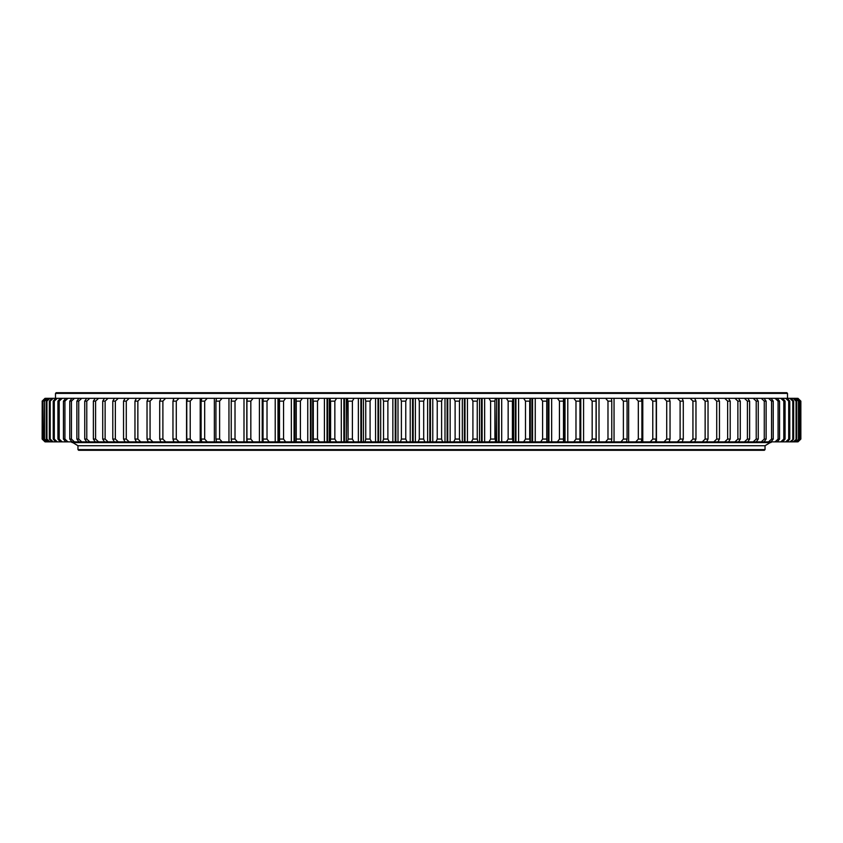 <?xml version="1.0" encoding="UTF-8"?>
<svg xmlns="http://www.w3.org/2000/svg" width="843" height="843" viewBox="0 0 843 843"><rect width="100%" height="100%" fill="white"/><g stroke="black" fill="none" stroke-linecap="round" stroke-linejoin="round"><path stroke-width="1.26" d="M764.327 450.299L78.673 450.299L77.967 449.604L765.033 449.604L764.327 450.299M72.793 442.575L77.967 445.736L765.033 445.736L77.967 445.736L77.967 449.604M770.207 442.575L765.033 445.736L765.033 449.604M56.196 392.701L786.804 392.701L787.51 393.396L55.49 393.396L56.196 392.701M787.51 398.317L787.51 393.396M55.49 398.317L55.49 393.396M436 441.869L437.232 439.066L437.232 401.12L436 398.317L442.564 398.317L441.606 401.12L441.606 439.066L441.606 401.131L437.232 401.131L437.232 439.066L441.606 439.066L442.564 441.869L407 441.869L405.768 439.066L405.768 401.12L401.394 401.131L401.394 439.066L405.768 439.066L405.768 401.131L407 398.317L389.245 398.317L387.885 401.12L383.533 401.131L383.533 439.066L387.885 439.066L387.885 401.131L387.885 439.066L389.245 441.869L382.701 441.869L383.533 439.066L383.533 401.12L382.701 398.317L389.245 398.317M407 441.869L400.436 441.869L401.394 439.066L401.394 401.12L400.436 398.317M365.746 439.066L370.088 439.066L370.088 401.131L365.746 401.131L365.746 439.066L365.746 401.12L365.061 398.317L371.563 398.317L370.088 401.12L370.088 439.066L371.563 441.869L365.061 441.869L365.746 439.066M348.085 439.066L352.395 439.066L352.395 401.131L348.085 401.131L348.085 439.066L347.548 398.317L353.997 398.317L352.395 401.12L352.395 439.066L353.997 441.869L347.548 441.869L348.096 439.066M330.593 439.066L334.85 439.066L334.85 401.131L330.593 401.131L330.593 439.066L330.193 398.317L336.578 398.317L334.85 401.12L334.85 439.066L336.578 441.869L330.193 441.869L330.593 439.066M313.301 439.066L317.505 439.066L317.505 401.131L313.301 401.131L313.301 439.066L313.038 398.317L319.349 398.317L317.505 401.12L317.505 439.066L319.349 441.869L313.038 441.869L313.301 439.066M296.251 439.066L300.393 439.066L300.393 401.131L296.251 401.131L296.251 439.066L296.135 398.317L302.352 398.317L300.393 401.12L300.393 439.066L302.352 441.869L296.135 441.869L296.251 439.066M279.486 439.066L283.554 439.066L283.554 401.131L279.486 401.131L279.486 439.066L279.486 400.594L279.507 441.869L285.608 441.869L283.554 439.066L283.554 401.12L285.608 398.317L279.507 398.317L279.486 401.12M263.027 439.066L267.02 439.066L267.02 401.131L263.027 401.131L263.027 439.066L263.195 441.869L269.18 441.869L267.02 439.066L267.02 401.12L269.18 398.317L263.195 398.317L263.027 401.12M246.925 439.066L250.824 439.066L250.824 401.131L246.925 401.131L246.925 439.066L247.231 441.869L253.09 441.869L250.835 439.066L250.824 401.131L253.09 398.317L247.231 398.317L246.936 401.12M231.224 439.066L235.018 439.066L235.018 401.131L231.224 401.131L231.224 439.066L231.667 441.869L237.368 441.869L235.018 439.066L235.018 401.12L237.368 398.317L231.667 398.317L231.224 401.12M215.934 439.066L219.623 439.066L219.623 401.131L215.934 401.131L215.934 439.066L216.525 441.869L222.067 441.869L219.623 439.066L219.623 401.12L222.067 398.317L216.525 398.317L215.934 401.12M201.108 439.066L204.68 439.066L204.68 401.131L201.108 401.131L201.108 439.066L201.835 441.869L187.641 441.869L186.767 439.066L190.223 439.066L190.223 401.131L186.767 401.131L186.767 439.066M217.209 441.869L207.209 441.869L204.68 439.066L204.68 401.12L207.209 398.317L192.826 398.317L190.223 401.12L190.223 439.066L192.826 441.869M201.108 401.131L201.835 398.317M207.209 441.869L201.835 441.869M186.767 401.131L187.641 398.317L192.826 398.317M172.963 439.066L176.282 439.066L176.282 401.131L172.963 401.131L172.963 439.066L173.964 441.869L160.834 441.869L159.706 439.066L162.889 439.066L162.889 401.131L159.706 401.131L159.706 439.066M187.641 441.869L178.948 441.869L176.282 439.066L176.282 401.12L178.948 398.317L165.618 398.317L162.889 401.12L162.889 439.066L165.618 441.869M172.963 401.131L173.964 398.317M178.948 441.869L173.964 441.869M159.706 401.131L160.834 398.317L165.618 398.317M147.03 439.066L150.065 439.066L150.065 401.131L147.03 401.131L147.03 439.066L148.294 441.869L152.857 441.869L150.075 439.066L150.065 401.131L152.857 398.317L148.294 398.317L147.03 401.12M134.964 439.066L137.852 439.066L137.852 401.131L134.964 401.131L134.964 439.066L136.366 441.869L125.07 441.869L123.552 439.066L126.281 439.066L126.281 401.131L123.542 401.131L123.542 439.066M134.964 401.131L136.366 398.317L140.697 398.317L137.852 401.131M137.852 439.066L140.697 441.869L136.366 441.869M129.169 441.869L126.281 439.066L126.281 401.12L129.169 398.317L118.283 398.317L115.354 401.12L112.793 401.131L112.793 439.066L115.354 439.066L115.354 401.131L115.354 439.066L118.283 441.869L114.427 441.869L112.793 439.066M123.542 401.131L125.07 398.317M112.793 401.131L114.427 398.317L118.283 398.317M102.72 439.066L105.122 439.066L105.122 401.131L102.72 401.131L102.72 439.066L104.479 441.869L95.238 441.869L93.373 439.066L95.586 439.066L95.586 401.131L93.362 401.131L93.362 439.066M114.427 441.869L108.073 441.869L105.122 439.066L105.122 401.12L108.073 398.317L98.568 398.317L95.586 401.12L95.586 439.066L98.568 441.869M102.72 401.131L104.479 398.317M108.073 441.869L104.479 441.869M93.362 401.131L95.238 398.317L98.568 398.317M84.743 439.066L86.776 439.066L86.776 401.131L84.743 401.131L84.743 439.066L86.724 441.869L78.957 441.869L76.871 439.066L78.726 439.066L78.726 401.131L76.871 401.131L76.871 439.066M95.238 441.869L89.79 441.869L86.787 439.066L86.776 401.131L89.79 398.317L81.739 398.317L78.726 401.12L78.726 439.066L81.739 441.869M84.743 401.131L86.724 398.317M89.79 441.869L86.724 441.869M76.871 401.131L78.957 398.317L81.739 398.317M69.769 439.066L71.434 439.066L71.434 401.131L69.769 401.131L69.769 439.066L71.961 441.869L65.733 441.869L63.446 439.066L64.922 439.066L64.922 401.131L63.446 401.131L63.446 439.066M78.957 441.869L74.458 441.869L71.434 439.066L71.434 401.12L74.458 398.317L67.946 398.317L64.922 401.12L64.922 439.066L67.946 441.869M69.769 401.131L71.961 398.317M74.458 441.869L71.961 441.869M63.446 401.131L65.733 398.317L67.946 398.317M57.925 439.066L59.2 439.066L59.2 401.131L57.925 401.131L57.925 439.066L60.306 441.869L55.68 441.869L53.225 439.066L54.3 439.066L54.3 401.131L53.225 401.131L53.225 439.066M65.733 441.869L62.213 441.869L59.2 439.066L59.2 401.12L62.213 398.317L57.292 398.317L54.3 401.12L54.3 439.066L57.292 441.869M57.925 401.131L60.306 398.317M62.213 441.869L60.306 441.869M53.225 401.131L55.68 398.317L57.292 398.317M49.337 439.066L50.211 439.066L50.211 401.131L49.337 401.131L49.337 439.066L51.876 441.869L48.894 441.869L46.281 439.066L46.945 439.066L46.945 401.131L46.281 401.131L46.281 439.066M55.68 441.869L53.183 441.869L50.211 439.066L50.211 401.12L53.183 398.317L49.895 398.317L46.945 401.12L46.945 439.066L49.895 441.869M49.337 401.131L51.876 398.317M53.183 441.869L51.876 441.869M46.281 401.131L48.894 398.317L49.895 398.317M44.057 439.066L44.521 401.131L44.057 439.066L46.744 441.869L45.427 441.869L42.687 439.066L42.94 401.131L42.677 439.066M48.894 441.869L47.44 441.869L44.521 439.066L44.521 401.12L47.44 398.317L45.817 398.317L42.94 401.12L42.94 439.066L45.817 441.869M44.057 401.131L46.744 398.317M47.44 441.869L46.744 441.869M42.677 401.131L45.817 398.317M42.15 439.066L42.203 401.131L42.15 439.066L45.037 441.869L42.203 439.066L42.203 401.12L45.037 398.317L42.15 401.12M800.85 439.066L797.963 441.869L800.85 439.066L800.85 401.131L800.797 439.066L800.797 401.12L797.963 398.317L800.85 401.131M800.323 439.066L797.183 441.869L800.323 439.066L800.323 401.131L800.06 439.066L800.06 401.12L797.183 398.317L800.323 401.131M798.943 439.066L795.56 441.869L798.943 439.066L798.943 401.131L798.479 439.066L798.479 401.12L795.56 398.317L798.943 401.131M796.719 439.066L794.106 441.869L793.105 441.869L796.719 439.066L796.719 401.131L796.055 401.131L796.055 439.066L796.055 401.12L793.105 398.317L794.106 398.317L796.719 401.131M793.663 439.066L791.124 441.869L789.817 441.869L793.663 439.066L793.663 401.131L792.789 401.131L792.789 439.066L792.789 401.12L789.817 398.317L791.124 398.317L793.663 401.131M789.775 439.066L787.32 441.869L785.708 441.869L788.7 439.066L789.775 439.066L789.775 401.131L788.7 401.131L788.7 439.066L788.7 401.12L785.708 398.317L787.32 398.317L789.775 401.131M785.075 439.066L782.694 441.869L780.787 441.869L783.8 439.066L785.075 439.066L785.075 401.131L783.8 401.131L783.8 439.066L783.8 401.12L780.787 398.317L782.694 398.317L785.075 401.131M779.554 439.066L777.267 441.869L775.054 441.869L778.078 439.066L779.554 439.066L779.554 401.131L778.078 401.131L778.078 439.066L778.078 401.12L775.054 398.317L777.267 398.317L779.554 401.131M773.231 439.066L771.039 441.869L768.542 441.869L771.566 439.066L773.231 439.066L773.231 401.131L771.566 401.131L771.566 439.066L771.566 401.12L768.542 398.317L771.039 398.317L773.231 401.131M766.129 439.066L764.043 441.869L761.261 441.869L764.274 439.066L766.129 439.066L766.129 401.131L764.274 401.131L764.274 439.066L764.274 401.12L761.261 398.317L764.043 398.317L766.129 401.131M758.257 439.066L756.276 441.869L753.21 441.869L756.213 439.066L758.257 439.066L758.257 401.131L756.224 401.131L756.224 439.066L756.213 401.12L753.21 398.317L756.276 398.317L758.257 401.131M749.638 439.066L747.762 441.869L744.432 441.869L747.414 439.066L749.638 439.066L749.638 401.131L747.414 401.131L747.414 439.066L747.414 401.12L744.432 398.317L747.762 398.317L749.638 401.131M740.28 439.066L738.521 441.869L734.927 441.869L737.878 439.066L740.28 439.066L740.28 401.131L737.878 401.131L737.878 439.066L737.878 401.12L734.927 398.317L738.521 398.317L740.28 401.131M730.207 439.066L728.573 441.869L724.717 441.869L727.646 439.066L730.207 439.066L730.207 401.131L727.646 401.131L727.646 439.066L727.646 401.12L724.717 398.317L728.573 398.317L730.207 401.131M719.458 439.066L717.93 441.869L713.831 441.869L716.719 439.066L719.458 439.066L719.458 401.131L716.719 401.131L716.719 439.066L716.719 401.12L713.831 398.317L717.93 398.317L719.458 401.131M705.148 439.066L708.036 439.066L708.036 401.131L705.148 401.131L705.138 439.066L705.138 401.12L702.303 398.317L706.634 398.317L708.036 401.131M708.036 439.066L706.634 441.869L702.303 441.869L705.138 439.066M695.97 439.066L694.706 441.869L690.143 441.869L692.925 439.066L695.97 439.066L695.97 401.131L692.935 401.131L692.935 439.066L692.925 401.12L690.143 398.317L694.706 398.317L695.97 401.131M683.294 439.066L682.166 441.869L677.382 441.869L680.111 439.066L683.294 439.066L683.294 401.131L680.111 401.131L680.111 439.066L680.111 401.12L677.382 398.317L682.166 398.317L683.294 401.131M670.037 439.066L669.036 441.869L664.052 441.869L666.718 439.066L670.037 439.066L670.037 401.131L666.718 401.131L666.718 439.066L666.718 401.12L664.052 398.317L669.036 398.317L670.037 401.131M656.233 439.066L655.359 441.869L650.174 441.869L652.777 439.066L656.233 439.066L656.233 401.131L652.777 401.131L652.777 439.066L652.777 401.12L650.174 398.317L655.359 398.317L656.233 401.131M641.892 439.066L641.165 441.869L635.791 441.869L638.32 439.066L641.892 439.066L641.892 401.131L638.32 401.131L638.32 439.066L638.32 401.12L635.791 398.317L641.165 398.317L641.892 401.131M627.066 439.066L626.475 441.869L620.933 441.869L623.377 439.066L627.066 439.066L627.066 401.131L623.377 401.131L623.377 439.066L623.377 401.12L620.933 398.317L626.475 398.317L627.066 401.131M611.776 439.066L611.333 441.869L605.632 441.869L607.982 439.066L611.776 439.066L611.776 401.131L607.982 401.131L607.982 439.066L607.982 401.12L605.632 398.317L611.333 398.317L611.776 401.131M596.075 439.066L595.769 441.869L589.91 441.869L592.165 439.066L596.075 439.066L596.075 401.131L592.176 401.131L592.176 439.066L592.165 401.12L589.91 398.317L595.769 398.317L596.075 401.131M579.973 439.066L579.805 441.869L573.82 441.869L575.98 439.066L579.973 439.066L579.973 401.131L575.98 401.131L575.98 439.066L575.98 401.12L573.82 398.317L579.805 398.317L579.973 401.131M559.446 439.066L563.514 439.066L563.514 401.131L559.446 401.131L559.446 439.066L559.446 401.12L557.392 398.317L563.493 398.317L563.493 441.869L557.392 441.869L559.446 439.066M542.607 439.066L546.749 439.066L546.749 401.131L542.607 401.131L542.607 439.066L542.607 401.12L540.648 398.317L546.865 398.317L546.865 441.869L540.648 441.869L542.607 439.066M525.495 439.066L529.699 439.066L529.699 401.131L525.495 401.131L525.495 439.066L525.495 401.12L523.651 398.317L529.962 398.317L529.962 441.869L523.651 441.869L525.495 439.066M508.15 439.066L512.407 439.066L512.407 401.131L508.15 401.131L508.15 439.066L508.15 401.12L506.422 398.317L512.807 398.317L512.807 441.869L506.422 441.869L508.15 439.066M490.605 439.066L494.915 439.066L494.915 401.131L490.605 401.131L490.605 439.066L490.605 401.12L489.003 398.317L495.452 398.317L494.904 401.12L495.452 441.869L489.003 441.869L490.605 439.066M472.912 439.066L477.254 439.066L477.254 401.131L472.912 401.131L472.912 439.066L472.912 401.12L471.437 398.317L477.939 398.317L477.254 401.12L477.254 439.066L477.939 441.869L471.437 441.869L472.912 439.066M455.115 439.066L459.467 439.066L459.467 401.131L455.115 401.131L455.115 439.066L455.115 401.12L453.755 398.317L460.299 398.317L459.467 401.12L459.467 439.066L460.299 441.869L453.755 441.869L455.115 439.066M418.212 441.869L419.308 439.066L423.692 439.066L423.692 401.131L419.308 401.131L419.308 439.066L419.308 401.12L418.212 398.317L407 398.317M400.436 441.869L389.245 441.869M382.701 441.869L371.563 441.869M365.061 441.869L353.997 441.869M347.548 441.869L336.578 441.869M330.193 441.869L319.349 441.869M313.038 441.869L302.352 441.869M296.135 441.869L285.608 441.869M279.971 441.869L269.18 441.869M264.07 441.869L253.09 441.869M247.378 441.869L237.368 441.869M231.804 441.869L222.067 441.869M160.865 441.869L152.857 441.869M148.874 441.869L140.697 441.869M125.07 441.869L118.283 441.869M797.183 441.869L796.256 441.869M795.56 441.869L794.106 441.869M793.105 441.869L791.124 441.869M789.817 441.869L787.32 441.869M785.708 441.869L782.694 441.869M780.787 441.869L777.267 441.869M775.054 441.869L771.039 441.869M768.542 441.869L764.043 441.869M761.261 441.869L756.276 441.869M753.21 441.869L747.762 441.869M744.432 441.869L738.521 441.869M734.927 441.869L728.573 441.869M724.717 441.869L717.93 441.869M713.831 441.869L706.634 441.869M702.303 441.869L694.126 441.869M690.143 441.869L682.135 441.869M677.382 441.869L669.036 441.869M664.052 441.869L655.359 441.869M650.174 441.869L641.165 441.869M635.791 441.869L625.791 441.869M620.933 441.869L611.196 441.869M605.632 441.869L595.622 441.869M589.91 441.869L578.93 441.869M573.82 441.869L563.029 441.869M557.392 441.869L546.865 441.869M540.648 441.869L529.962 441.869M523.651 441.869L512.807 441.869M506.422 441.869L495.452 441.869M489.003 441.869L477.939 441.869M471.437 441.869L460.299 441.869M453.755 441.869L442.564 441.869M418.212 398.317L424.788 398.317L423.692 401.12L423.692 439.066L424.788 441.869M436 398.317L424.788 398.317M453.755 398.317L442.564 398.317M471.437 398.317L460.299 398.317M489.003 398.317L477.939 398.317M506.422 398.317L495.452 398.317M523.651 398.317L512.807 398.317M540.648 398.317L529.962 398.317M546.822 398.317L557.392 398.317M573.82 398.317L563.029 398.317M589.91 398.317L578.93 398.317M605.632 398.317L595.622 398.317M620.933 398.317L611.196 398.317M635.791 398.317L625.791 398.317M650.174 398.317L641.165 398.317M664.052 398.317L655.359 398.317M677.382 398.317L669.036 398.317M690.143 398.317L682.135 398.317M702.303 398.317L694.126 398.317M713.831 398.317L706.634 398.317M724.717 398.317L717.93 398.317M734.927 398.317L728.573 398.317M744.432 398.317L738.521 398.317M753.21 398.317L747.762 398.317M761.261 398.317L756.276 398.317M768.542 398.317L764.043 398.317M775.054 398.317L771.039 398.317M780.787 398.317L777.267 398.317M785.708 398.317L782.694 398.317M789.817 398.317L787.32 398.317M793.105 398.317L791.124 398.317M795.56 398.317L794.106 398.317M797.183 398.317L796.256 398.317M48.894 398.317L47.44 398.317M55.68 398.317L53.183 398.317M65.733 398.317L62.213 398.317M78.957 398.317L74.458 398.317M95.238 398.317L89.79 398.317M114.427 398.317L108.073 398.317M136.366 398.317L129.169 398.317M148.874 398.317L140.697 398.317M160.865 398.317L152.857 398.317M187.641 398.317L178.948 398.317M217.209 398.317L207.209 398.317M231.804 398.317L222.067 398.317M247.378 398.317L237.368 398.317M264.07 398.317L253.09 398.317M279.971 398.317L269.18 398.317M296.135 398.317L285.608 398.317M313.038 398.317L302.352 398.317M330.193 398.317L319.349 398.317M347.548 398.317L336.578 398.317M365.061 398.317L353.997 398.317M382.701 398.317L371.563 398.317M563.514 439.066L563.514 401.12M137.862 439.066L137.862 401.12M72.667 442.501L770.333 442.501M71.644 441.869A0.706 0.706 0 0 0 72.35 442.575L770.65 442.575A0.706 0.706 0 0 0 771.356 441.869M415.378 441.869L415.378 398.317M410.225 441.869L410.225 398.317M412.533 441.869L412.533 398.317M413.165 441.869L413.165 398.317M432.775 441.869L432.775 398.317M427.622 441.869L427.622 398.317M429.835 441.869L429.835 398.317M430.467 441.869L430.467 398.317M450.141 441.869L450.141 398.317M444.999 441.869L444.999 398.317M447.127 441.869L447.127 398.317M447.759 441.869L447.759 398.317M467.444 441.869L467.444 398.317M462.322 441.869L462.322 398.317M464.367 441.869L464.367 398.317M464.988 441.869L464.988 398.317M484.641 441.869L484.641 398.317M479.562 441.869L479.562 398.317M481.501 441.869L481.501 398.317M482.122 441.869L482.122 398.317M501.701 441.869L501.701 398.317M496.664 441.869L496.664 398.317M498.508 441.869L498.508 398.317M499.119 441.869L499.119 398.317M518.582 441.869L518.582 398.317M513.598 441.869L513.598 398.317M515.336 441.869L515.336 398.317M515.948 441.869L515.948 398.317M535.252 441.869L535.252 398.317M530.331 441.869L530.331 398.317M531.965 441.869L531.965 398.317M532.565 441.869L532.565 398.317M551.659 441.869L551.659 398.317M548.34 441.869L548.34 398.317M548.93 441.869L548.93 398.317M567.782 441.869L567.782 398.317M564.431 441.869L564.431 398.317M565.01 441.869L565.01 398.317M583.577 441.869L583.577 398.317M580.205 441.869L580.205 398.317M580.774 441.869L580.774 398.317M599.004 441.869L599.004 398.317M596.18 441.869L596.18 398.317M614.041 441.869L614.041 398.317M628.646 441.869L628.646 398.317M642.788 441.869L642.788 398.317M656.444 441.869L656.444 398.317M669.563 441.869L669.563 440.415M669.563 399.772L669.563 398.317M173.437 441.869L173.437 440.415M173.437 399.772L173.437 398.317M186.556 441.869L186.556 398.317M200.213 441.869L200.213 398.317M214.354 441.869L214.354 398.317M228.959 441.869L228.959 398.317M243.996 441.869L243.996 398.317M246.82 441.869L246.82 398.317M259.423 441.869L259.423 398.317M262.226 441.869L262.226 398.317M262.795 441.869L262.795 398.317M275.218 441.869L275.218 398.317M277.99 441.869L277.99 398.317M278.569 441.869L278.569 398.317M291.341 441.869L291.341 398.317M294.07 441.869L294.07 398.317M294.66 441.869L294.66 398.317M312.669 441.869L312.669 398.317M307.748 441.869L307.748 398.317M310.435 441.869L310.435 398.317M311.035 441.869L311.035 398.317M329.402 441.869L329.402 398.317M324.418 441.869L324.418 398.317M327.052 441.869L327.052 398.317M327.664 441.869L327.664 398.317M346.336 441.869L346.336 398.317M341.299 441.869L341.299 398.317M343.881 441.869L343.881 398.317M344.492 441.869L344.492 398.317M363.438 441.869L363.438 398.317M358.359 441.869L358.359 398.317M360.878 441.869L360.878 398.317M361.499 441.869L361.499 398.317M380.678 441.869L380.678 398.317M375.556 441.869L375.556 398.317M378.012 441.869L378.012 398.317M378.633 441.869L378.633 398.317M398.001 441.869L398.001 398.317M392.859 441.869L392.859 398.317M395.241 441.869L395.241 398.317M395.873 441.869L395.873 398.317M546.928 398.317L546.928 441.869M296.072 441.869L296.072 398.317"/></g></svg>
